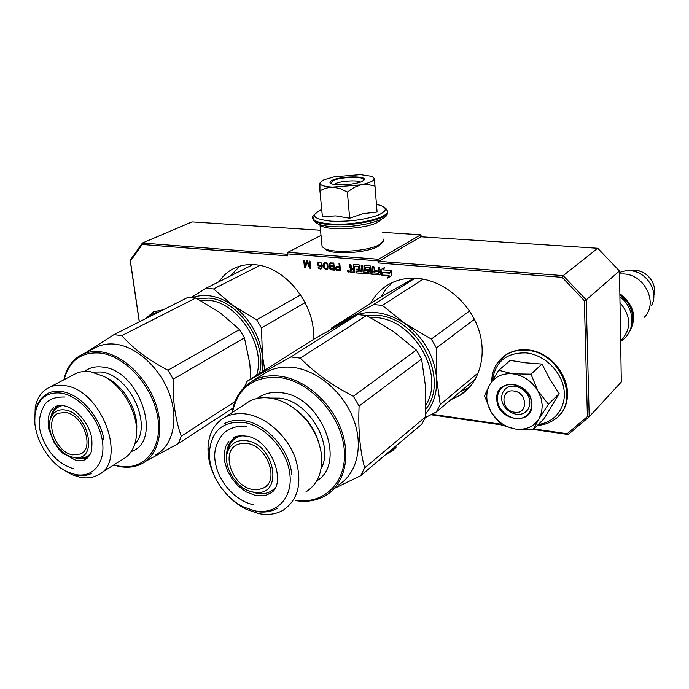 <?xml version="1.0" encoding="UTF-8"?>
<svg xmlns="http://www.w3.org/2000/svg" width="689" height="689" viewBox="0 0 689 689"><rect width="100%" height="100%" fill="white"/><g stroke="black" fill="none" stroke-linecap="round" stroke-linejoin="round"><path stroke-width="1.03" d="M219.102 281.663C223.184 275.479 228.498 270.889 235.044 267.9C241.021 265.231 247.54 264.18 254.603 264.731C285.384 266.126 316.544 305.589 313.331 339.522M370.648 303.384C375.238 294.651 381.844 288.011 390.474 283.472C398.63 279.321 407.647 277.624 417.543 278.382C442.786 280.38 468.684 301.36 478.157 328.067C487.734 354.757 479.639 383.006 460.011 395.297L450.761 399.792M460.019 391.989L469.381 387.399M347.979 270.519L347.988 271.216M348.298 271.716L349.34 271.966M347.506 271.19L348.91 272.215L349.34 271.345L347.936 270.321L347.506 271.19M382.55 232.348L420.772 234.794L421.487 236.809M378.166 262.948L378.692 261.338L420.901 236.775L597.742 248.273L619.48 270.975L621.323 381.947L589.198 416.759L586.201 299.861L563.189 275.634L562.164 277.348L378.166 262.948L378.003 260.873L287.279 253.862L287.494 255.86L142.21 244.492L130.402 261.131L139.359 321.815M287.322 254.258L142.408 243.036L192.016 221.884L320.523 230.247M287.279 253.862L287.83 252.32L321.014 235.405M420.772 234.794L378.528 259.262L378.003 260.873M597.742 248.273L563.189 275.634L378.692 261.338M619.48 270.975L586.201 299.861L584.367 300.731L562.164 277.348M533.355 429.48L568.227 434.501L589.198 416.759L587.398 416.578L584.367 300.731M430.935 414.744L501.403 424.889M568.227 434.501L567.168 433.717L587.398 416.578M431.848 414.278L500.645 424.166M533.897 428.937L567.168 433.717M347.842 271.406L347.756 270.501L348.169 271.156L348.556 270.57L348.677 271.991L347.876 271.81L348.281 271.311M358.909 271.406L355.963 271.406L356.101 272.922L368.839 273.903L368.899 270.226L368.167 269.433L365.738 269.235L365.359 267.444L369.416 267.53L370.131 273.352L370.863 274.153L379.501 274.877L380.121 274.188L379.553 267.151L378.149 267.039L378.476 271.018L374.859 270.717L374.919 271.457L378.537 271.759L378.537 273.249L374.454 272.939L373.938 266.703L372.542 266.591L372.87 270.553L371.035 270.407L370.708 266.445L369.967 265.644L364.507 265.213L363.895 265.894L364.231 269.847L364.963 270.639L367.315 270.837L367.444 272.353L363.086 271.991L362.552 265.79L361.174 265.678L361.708 271.879L360.338 271.767L359.804 265.566L359.072 264.774L353.371 264.395L353.405 268.96L352.045 268.848L351.312 268.055L351.028 264.869L349.667 264.757L349.934 267.788L350.865 268.796L350.107 269.666L350.288 271.707L351.011 272.491L354.809 272.81L354.258 266.548L354.887 266.083L358.935 266.652L359.158 269.149L356.213 269.192L356.273 269.924L358.797 270.131L358.909 271.406L359.331 271.156L358.883 271.526M354.361 266.342L358.271 266.634L358.728 269.399M387.545 278.08L391.524 275.798L391.111 270.519L389.836 273.223L382.481 272.62L381.353 275.032L388.691 275.643L387.545 278.08L391.524 275.781M383.42 269.899L384.531 267.53L380.629 269.795L381.051 275.006L382.309 272.319L389.655 272.922L390.801 270.493L383.42 269.899M348.091 271.423L348.634 271.466M335.319 267.995L336.577 270.209L340.461 270.682L339.798 263.525L338.997 263.456L339.289 266.66L336.241 266.565L335.319 267.995L335.75 267.754L337.007 269.967L340.435 270.407M329.402 268.116L330.608 269.718L334.466 270.183L333.803 263.043L329.962 262.888L329.118 265.084L330.022 266.359L329.402 268.116L329.842 267.875L331.039 269.477L334.441 269.907M324.183 268.279L326.13 269.494L327.878 268.589L327.895 264.679L326.259 262.595L324.674 262.466L323.709 263.293L323.486 266.428L324.183 268.279L327.266 269.175M317.56 264.447L319.033 266.212L320.359 266.471L321.729 265.833L321.41 267.9L319.877 268.228L318.094 267.177L318.714 268.279L320.609 269.037L321.866 268.538L322.314 265.127L320.592 262.139L318.017 262.38L317.56 264.447L317.999 264.206L319.472 265.971L321.298 266.152M306.355 260.855L305.098 266.255L304.538 260.709L303.763 260.64L304.478 267.694L305.64 267.788L306.949 261.648L309.525 268.107L310.687 268.21L309.99 261.14L309.206 261.079L309.766 266.643L307.389 260.933L306.355 260.855M142.21 244.492L142.408 243.036L130.178 260.278L139.273 321.858M378.528 259.262L287.83 252.32M347.756 270.501L348.462 270.501M347.971 271.251L348.462 270.562M348.677 271.991L349.004 270.596M348.014 270.527L348.445 270.277M392.601 282.447L386.047 289.061L380.896 296.925M239.712 266.169L230.548 275.901M350.701 268.796L350.71 271.457L351.442 272.25L354.783 272.525M350.865 268.796L351.295 268.546L350.365 267.539L350.124 264.791M353.405 268.96L353.586 264.343M361.708 271.879L361.622 265.713M364.421 265.213L364.653 269.606L365.385 270.398L367.737 270.588L367.633 272.25M372.87 270.553L372.99 266.626M378.537 271.759L378.95 271.509L379.053 272.792L378.623 273.154M374.919 271.457L378.95 271.509M375.298 270.751L375.333 271.216M378.476 271.018L378.597 267.074M365.807 267.082L370.079 267.547L370.544 273.111L371.285 273.903L380.018 274.627M356.101 272.922L369.054 273.714M356.411 271.44L356.523 272.672M358.797 270.131L359.219 269.89L359.331 271.156M356.273 269.924L359.219 269.89M356.661 269.227L356.704 269.683M388.691 275.643L387.959 277.822M381.353 275.032L389.104 275.393M382.774 272.637L381.775 274.782M389.836 273.223L391.154 271.053M382.309 272.319L389.785 272.646M381.043 269.554L381.422 274.213M335.371 268.607L335.801 268.365M335.75 266.979L336.18 266.738L335.836 267.315M339.289 266.66L339.453 263.499M337.257 270.415L337.688 270.174M336.577 270.209L337.007 269.967M335.999 269.709L336.43 269.468M335.552 269.072L335.982 268.831M329.583 268.581L330.014 268.34M329.351 267.504L329.781 267.263L329.842 267.875M330.203 266.264L329.867 266.824M330.022 266.359L330.462 266.118L329.747 266.187M329.29 265.549L330.177 265.945M329.118 265.084L329.73 265.308M329.049 264.318L329.48 264.085L329.549 264.843M329.48 263.301L329.91 263.06L329.566 263.637M331.28 269.924L331.71 269.683M330.608 269.718L331.039 269.477M330.031 269.218L330.47 268.977M324.622 268.77L325.062 268.529M323.864 267.659L324.622 268.038M323.692 267.194L324.295 267.418M323.486 266.428L323.916 266.187L324.123 266.953M323.356 265.067L323.787 264.826L323.916 266.187M323.417 264.318L323.847 264.076L323.787 264.826M323.709 263.293L324.14 263.052L323.933 263.637M324.063 262.871L324.493 262.63L324.14 263.052M326.13 269.494L326.56 269.253M325.329 269.278L325.759 269.037M317.896 265.222L318.335 264.981M317.491 263.689L317.93 263.456L317.999 264.206M317.681 262.957L318.12 262.716L317.93 263.456M318.017 262.38L318.447 262.147L318.12 262.716M320.609 269.037L321.599 268.71M320.084 268.986L321.048 268.796M319.412 268.788L320.523 268.753M318.714 268.279L319.851 268.546M318.266 267.642L319.153 268.038M321.625 267.47L322.064 267.229L321.849 267.659M321.763 266.135L322.194 265.894L322.151 266.789M321.729 265.833L322.194 265.894M320.359 266.471L320.798 266.23M319.705 266.419L320.144 266.178M319.033 266.212L319.472 265.971M318.335 265.704L318.774 265.463M305.098 266.255L306.734 260.881M309.766 266.643L310.205 266.402L309.68 261.114M309.525 268.107L310.661 267.935M306.949 261.648L307.389 261.407L309.964 267.875M304.478 267.694L305.692 267.521M304.228 260.683L304.917 267.453M130.178 260.278L130.402 261.131M351.442 269.528L353.896 269.451L353.603 271.208L351.795 271.061L351.442 269.528L353.896 269.451M371.095 271.147L372.938 271.294L372.835 272.801L371.449 272.689L371.095 271.147L373.352 271.053L373.025 272.698M339.806 267.332L339.582 269.855L336.637 269.459L336.129 268.21L337.274 267.125L339.806 267.332L339.582 269.855M330.918 266.755L333.82 266.841L334.019 268.968L330.651 268.813L330.152 267.72L330.918 266.755M330.617 263.568L333.519 263.654L333.734 265.937L330.367 265.782L329.859 264.542L330.617 263.568M327.947 267.263L326.707 268.641L325.38 268.529L324.347 267.246L324.071 264.369L325.311 263L327.06 263.439L327.99 266.367L327.508 268.133M319.265 262.509L321.393 262.983L321.599 265.101L320.419 265.721L318.671 265.136L318.249 263.448L319.265 262.509M353.474 269.7L353.603 271.208M336.456 267.487L337.274 267.125M336.843 267.366L339.376 267.573M330.479 266.996L331.297 266.634M330.866 266.876L333.82 266.841M333.381 267.082L333.579 269.21M330.177 263.809L330.996 263.448M330.565 263.689L333.519 263.654M333.088 263.896L333.295 266.169M324.881 263.232L325.957 262.897M325.527 263.138L326.629 263.103M326.198 263.336L327.06 263.439M326.62 263.672L327.241 264.628L327.671 264.387M327.241 264.628L327.456 265.549L327.886 265.308M327.456 265.549L327.559 266.609L327.99 266.367M327.559 266.609L327.508 267.504M318.826 262.75L319.644 262.388M319.205 262.63L320.566 262.466M320.127 262.698L320.971 262.647M320.531 262.888L321.393 262.983M320.962 263.215L321.703 263.456M321.263 263.698L321.875 263.921M321.444 264.163L321.918 264.378M321.487 264.61L321.393 265.058L321.832 264.817M513.718 391.007C499.999 388.785 501.127 410.894 514.7 412.237C528.429 414.692 527.498 392.282 513.718 391.007M620.005 302.617C631.391 316.561 631.606 329.316 620.643 340.891M619.876 294.952C631.072 303.608 634.896 314.098 631.339 326.422M619.859 293.66C634.268 305.167 637.359 318.025 629.135 332.253M644.344 317.216C658.563 303.324 644.956 274.584 623.752 273.955L619.532 273.981M651.475 305.494C659.399 291.852 646.704 271.302 629.97 270.725L625.233 270.855L619.506 272.405M147.437 317.75C150.34 314.701 153.914 312.901 158.16 312.35M542.277 405.39L541.029 398.027L537.92 390.904L548.435 404.236L539.186 418.499L541.623 412.315L542.277 405.39M529.807 402.169C529.884 406.613 528.274 410.024 524.958 412.392C516.698 418.576 501.773 409.55 501.695 398.449C501.575 393.884 503.254 390.396 506.725 387.993C514.95 382.025 529.815 391.076 529.807 402.169M492.566 379.906C495.469 361.389 506.734 352.389 526.344 352.906C544.069 354.766 561.096 370.975 563.895 388.88C566.858 406.786 555.213 422.546 538.428 424.39M531.83 404.004C533.441 426.569 497.027 421.289 496.847 399.344C494.685 376.952 531.624 381.439 531.83 404.004M538.867 419.033L533.26 429.574L544.121 418.662L559.167 393.626L550.158 379.768L542.028 364.076L525.397 362.793L510.273 360.399L498.784 370.277L512.917 373.834C523.511 375.479 531.848 381.172 537.92 390.904L530.969 374.153L512.917 373.834C502.419 372.956 494.676 376.599 489.707 384.772C485.435 393.195 485.866 402.204 490.981 411.807L491.343 412.418C497.122 421.565 505.054 427.085 515.148 428.997L515.82 429.092C525.931 430.143 533.613 426.784 538.867 419.033L539.186 418.499M542.028 364.076L530.969 374.153M559.167 393.626L548.435 404.236M533.26 429.574L515.82 429.092M515.148 428.997L501.54 425.01L491.343 412.418M490.981 411.807L484.522 395.787L489.707 384.772L498.784 370.277M531.581 403.771C531.675 409.145 529.72 413.271 525.724 416.147C515.691 423.675 497.561 412.711 497.458 399.232C497.303 393.669 499.344 389.431 503.581 386.512C513.555 379.294 531.598 390.301 531.581 403.771M374.403 178.572L374.988 186.125L367.84 184.488L360.907 184.859C369.623 182.904 374.127 180.811 374.403 178.572L372.051 176.393L360.347 174.618L334.148 176.823L323.864 179.838L320.161 182.43M334.174 184.402L335.56 183.584C340.943 180.931 357.358 179.907 360.536 182.042M376.495 204.392C387.812 206.984 388.2 210.636 377.675 215.338C364.386 219.825 349.03 221.78 331.624 221.195C312.866 219.197 309.559 215.278 321.703 209.465C313.538 214.201 310.782 217.448 313.452 219.197L313.107 216.846M332.399 180.191C340.659 176.134 366.574 175.704 364.257 179.717L362.078 181.422C355.929 184.557 336.396 186.013 331.461 183.705C329.213 182.714 329.531 181.543 332.399 180.191M349.667 218.198L347.368 192.042L354.112 187.417L360.907 184.859L329.333 187.391L324.588 188.571L319.929 190.758L322.383 216.604L335.801 215.89L349.667 218.198L363.034 213.659L377.072 212.04L374.385 178.434M347.368 192.042L340.125 188.597L333.175 187.193C324.416 186.693 319.997 185.332 319.929 183.093L319.929 190.758M377.072 212.04L374.988 186.125M330.711 183.334L332.796 180.613C339.884 177.142 361.854 176.151 363.714 179.243L363.758 180.389M393.962 449.693L385.427 454.835M385.539 454.74L396.029 447.721L395.908 446.016M395.891 446.024L396.029 447.721M381.344 243.441L378.003 246.395C368.176 252.458 336.301 254.956 327.111 250.391L324.364 248.471M383.067 238.902L383.239 241.357L379.665 244.509C369.158 250.994 334.897 253.673 325.07 248.798L322.099 246.696L321.875 244.371M381.448 219.24L377.865 222.177C365.489 229.48 323.408 231.211 320.032 224.648M251.425 491.696L256.747 493.281C263.827 494.556 269.7 493.023 274.368 488.699M236.293 436.507C229.48 440.684 226.259 447.592 226.655 457.238M242.295 435.758C236.465 436.817 232.193 439.987 229.48 445.249L227.292 453.095M255.636 492.394L252.958 492.041C235.543 489.371 220.816 463.439 228.705 449.237C232.374 442.467 238.368 439.634 246.688 440.745C275.204 444.327 283.67 495.847 255.636 492.394L259.21 492.919M252.648 489.466C232.615 486.641 220.273 452.458 236.74 444.827L241.563 443.277L247.006 443.389C267.082 445.723 279.82 480.242 263.637 487.941L258.487 489.664L252.648 489.466M244.431 387.106L247.015 381.327L315.226 338.325L357.651 314.589L366.565 315.51L393.247 331.314L416.345 350.038L421.599 359.047L425.544 386.65L425.724 416.759L364.653 467.857C359.899 449.943 358.056 429.342 359.107 406.045L421.599 359.047M366.565 315.51L300.266 358.116L290.887 356.936L357.651 314.589M305.933 491.886C317.991 484.117 323.115 471.302 321.307 453.457C318.137 434.475 308.534 419.067 292.489 407.233C285.298 402.298 277.943 399.276 270.433 398.139C262.612 397.045 255.602 398.087 249.409 401.265L225.225 417.095C231.478 413.9 238.575 412.892 246.524 414.072C266.049 417.043 286.779 435.362 295.038 457.332C302.695 481.611 298.785 499.215 283.3 510.144C276.082 514.27 267.857 515.415 258.616 513.598L246.429 509.378C238.911 505.657 232.124 500.421 226.061 493.66M209.387 452.199C208.448 472.947 223.908 497.699 243.605 507.009L254.439 510.747C275.626 515.286 292.73 498.715 289.931 474.557C287.468 450.46 265.265 425.621 243.613 422.409C222.823 420.884 211.42 430.814 209.387 452.199L207.992 447.816C208.672 433.407 214.417 423.167 225.225 417.095M216.889 480.905C210.739 469.941 207.777 458.908 207.992 447.816M244.466 404.503L249.409 401.265M255.412 379.114L256.17 378.649M256.162 378.623L259.564 376.659M252.114 381.224L255.92 378.967M255.852 378.855L259.495 376.538M256.773 378.235L257.884 377.529M359.107 406.045L353.379 396.27L416.345 350.038M300.266 358.116C314.64 372.758 332.339 385.478 353.379 396.27M247.015 381.327L290.887 356.936M261.587 375.376L267.573 371.586C275.29 367.668 283.989 366.315 293.66 367.504C317.965 370.57 343.63 392.575 353.638 419.498C363.749 446.412 356.842 473.98 338.325 485.082M334.372 488.415L360.623 475.737L421.737 424.243L425.724 416.759M360.623 475.737L364.653 467.857M295.185 500.559C306.614 502.453 316.828 500.757 325.819 495.469C344.448 484.341 351.304 456.462 340.995 429.152C330.78 401.833 304.771 379.424 280.242 376.211C270.484 374.962 261.717 376.297 253.948 380.225C241.83 386.805 234.527 397.605 232.029 412.642M295.564 500.248C324.545 505.02 348.023 481.422 344.112 448.048C340.642 414.744 309.817 381.258 279.786 377.546C253.845 375.824 238.058 387.433 232.434 412.375M257.135 398.492C263.87 393.436 271.983 391.524 281.474 392.764C321.203 396.253 347.394 463.103 316.673 480.948M277.589 508.224C271.07 511.927 263.637 512.961 255.283 511.324M209.525 459.296L209.112 451.321M224.692 423.468C230.41 420.531 236.913 419.618 244.199 420.721C266.342 423.657 289.526 449.581 291.723 474.213M330.711 329.531L331.495 328.067L380.914 296.916L414.046 278.201M382.326 305.382L404.762 323.408C385.28 310.989 367.108 309.094 350.245 317.707L373.524 304.521L382.326 305.382L423.167 279.131M373.524 304.521L414.985 278.227M331.495 328.067L350.245 317.707L343.785 322.211M425.854 413.564C433.751 404.073 437.317 392.179 436.55 377.908L436.43 347.893L431.288 339.066L404.762 323.408C423.666 337.343 434.259 355.507 436.55 377.908L440.245 404.607L478.476 372.611M431.288 339.066L469.536 310.989M436.43 347.893L474.411 319.334M440.245 404.607L436.275 411.996L475.427 379.01M436.275 411.996L425.371 417.56M365.868 315.381L376.728 315.235C417.965 317.31 450.141 378.916 426 408.896M73.215 457.255L75.041 457.505C98.648 460.803 88.976 412.918 65.085 409.998C59.383 409.171 55.06 410.98 52.106 415.424C43.502 427.542 57.402 454.973 73.215 457.255L77.461 458.538C81.767 459.339 85.539 458.702 88.76 456.618M58.703 405.632C54.164 408.086 51.46 412.427 50.59 418.645M76.195 457.685L78.916 458.107C83.834 458.435 87.779 456.824 90.759 453.259M62.63 405.537C58.763 406.234 55.749 408.258 53.587 411.617L51.52 416.449M72.81 454.878C55.378 452.518 43.596 419.067 58.324 413.262L65.507 412.435C82.99 414.373 95.056 448.186 80.51 454.008L72.81 454.878M86.047 352.492L113.909 334.63L188.261 297.192L195.84 297.975L219.774 312.479L239.548 329.557L244.431 337.851L249.788 363.499L250.874 378.89M195.84 297.975L121.772 335.621L113.909 334.63M100.62 473.24L122.453 459.485C130.522 455.119 135.182 447.221 136.439 435.801C138.782 414.916 123.822 387.166 104.47 376.668L90.612 371.707C85.186 370.932 80.269 371.543 75.85 373.541L49.444 387.33C53.871 385.332 58.832 384.746 64.318 385.573C102.187 389.182 128.585 462.681 97.321 475.324C92.188 477.89 86.418 478.536 80.002 477.262L72.018 474.678L63 469.476M35.449 412.194C30.85 433.045 47.636 463.68 68.194 472.189L75.282 474.471C92.981 478.278 106.02 462.646 102.308 440.435C98.863 418.275 79.244 395.762 61.261 393.109C47.412 391.705 38.808 398.07 35.449 412.194L35.217 407.233C37.189 397.596 41.934 390.964 49.444 387.33M34.777 421.401L35.217 407.233M73.74 374.644L75.85 373.541M232.934 408.077L178.348 443.561L181.259 436.206C175.299 419.532 172.629 400.516 173.232 379.157L244.431 337.851M181.259 436.206L234.992 401.575M173.232 379.157L167.952 370.217L239.548 329.557M121.772 335.621C133.52 348.849 148.91 360.373 167.952 370.217M95.048 347.928L97.528 346.67C103.057 344.207 109.189 343.398 115.924 344.242C137.137 346.886 160.503 368.503 169.649 394.418C178.907 420.324 172.586 446.007 155.852 454.662M178.348 443.561L145.853 461.182M113.676 465.015L119.352 466.505C127.654 468.072 135.156 467.142 141.839 463.714C158.634 455.067 164.86 429.126 155.404 402.876C146.068 376.607 122.444 354.637 101.085 351.872C94.307 350.985 88.14 351.778 82.594 354.249C72.776 358.943 66.532 367.461 63.879 379.794M113.918 464.86L118.62 466.048C143.467 471.19 162.578 449.495 157.927 418.438C153.647 387.433 126.044 356.196 100.603 353.087C81.371 351.597 69.219 360.45 64.129 379.665M84.454 371.431C89.561 367.599 95.685 366.152 102.833 367.099C139.867 370.226 163.19 441.46 131.246 451.528M91.87 473.291C87.245 475.608 82.025 476.185 76.229 475.04M68.952 472.68L61.554 468.52M34.898 423.012C33.925 408.319 38.377 398.371 48.256 393.178C52.312 391.343 56.851 390.809 61.881 391.585C80.251 393.979 100.732 417.465 103.987 440.133M191.413 297.364L206.089 288.217L213.59 288.949L259.779 265.463M206.089 288.217L252.941 264.628M213.59 288.949L232.865 305.442C218.801 295.839 205.391 293.187 192.61 297.484M262.087 371.827L262.44 355.757L261.467 327.964L256.687 319.825L232.865 305.442C249.53 318.215 259.391 334.983 262.44 355.757L264.817 370.105M256.687 319.825L300.628 294.866M261.467 327.964L305.158 302.617M197.295 298.733L208.715 298.079C238.67 299.749 267.84 343.062 259.434 373.49M348.057 271.035L348.488 270.794M351.011 272.491L351.442 272.25M349.934 267.788L350.365 267.539M354.456 266.324L354.887 266.083M627.395 270.674L635.172 270.243C647.427 270.751 657.573 284.488 653.827 295.555M153.191 311.971L163.035 309.895M145.508 318.714L153.63 311.764L162.613 310.11M501.954 357.875L506.251 354.611C512.478 350.796 519.584 349.289 527.585 350.09C559.046 352.053 579.931 396.881 558.555 416.01M497.251 363.215L505.924 354.887C512.151 351.071 519.265 349.564 527.274 350.365C561.432 352.432 581.016 403.237 554.378 419.61C549.4 423.106 543.733 425.053 537.386 425.432M387.296 211.695C390.422 218.249 355.326 226.552 331.047 224.7C321.418 224.028 315.571 222.435 313.521 219.92L313.099 217.793M383.05 206.416C385.676 208.173 386.925 209.378 386.787 210.033C393.428 216.544 356.799 225.932 330.978 223.959C321.35 223.288 315.502 221.694 313.452 219.197L313.521 219.92C315.054 223.718 321.246 225.94 332.107 226.595C356.428 228.438 389.182 220.179 387.158 213.211M294.961 409.033C306.312 417.233 314.132 428.033 318.396 441.434M270.002 398.07L279.639 398.13C308.93 401.007 334.527 444.741 321.065 468.744M370.071 317.336L375.979 317.569C413.882 319.618 445.206 374.316 426.069 404.719M105.538 377.288C123.693 385.246 138.713 411.023 136.611 430.539M92.705 372.077L100.904 371.974C129.437 374.446 153.259 425.69 134.777 444.138M200.163 300.275L207.914 300.223C237.714 301.877 266.273 345.878 256.592 375.281M469.2 387.511L460.011 395.297M620.066 272.172L619.506 272.439M635.284 270.252C643.078 271.182 648.831 275.109 652.526 282.051M153.63 311.764L163.276 309.774M528.058 349.943C554.843 351.984 576.047 385.814 564.213 407.914M491.688 381.361C492.032 369.898 496.778 361.079 505.924 354.887L506.251 354.611C512.625 350.675 519.859 349.116 527.929 349.934M363.473 180.613L364.257 179.717M322.099 246.696L319.98 224.631M327.111 250.391L325.07 248.798M620.643 341.305C636.128 332.27 635.336 307.75 619.911 296.813M228.705 449.237L229.471 445.266L227.249 453.241M266.514 485.745L263.637 487.941M243.605 507.009L246.429 509.378M267.573 371.586L253.948 380.216M233.554 437.584C235.75 436.077 239.651 435.56 245.275 436.034C272.155 438.066 288.657 487.45 268.701 493.901C266.41 495.641 262.113 496.183 255.808 495.537M246.895 426.551C239.281 425.234 231.762 427.197 224.356 432.451C216.234 441.52 213.237 451.519 215.364 462.431C218.465 481.938 235.337 500.998 253.569 504.779M228.886 441.175L225.656 446.584L224.158 453.724L224.717 461.923L227.344 470.441L231.84 478.562L237.86 485.659L246.059 491.851L255.455 495.469M76.97 457.849L78.916 458.107M52.106 415.424L53.587 411.617L51.494 416.492M75.041 457.505L78.908 458.107M81.896 453.181L80.51 454.008M68.194 472.189L72.018 474.678M97.528 346.67L82.594 354.249M55.861 406.476C57.282 405.606 59.797 405.33 63.414 405.64C72.276 407.363 80.113 413.788 86.935 424.915C89.553 430.926 93.48 435.362 91.31 451.803C89.708 455.817 87.546 458.452 84.833 459.709C83.352 460.717 80.57 461.001 76.47 460.562M65.007 397.002C55.43 396.769 48.747 399.172 44.957 404.219C39.161 414.304 37.792 424.028 40.849 433.381C46.904 452.139 58.014 463.998 74.179 468.959M53.725 407.724C48.661 411.807 47.059 419.058 48.902 429.488L53.699 441.804L58.832 449.168L62.768 453.216L76.066 460.485"/></g></svg>
